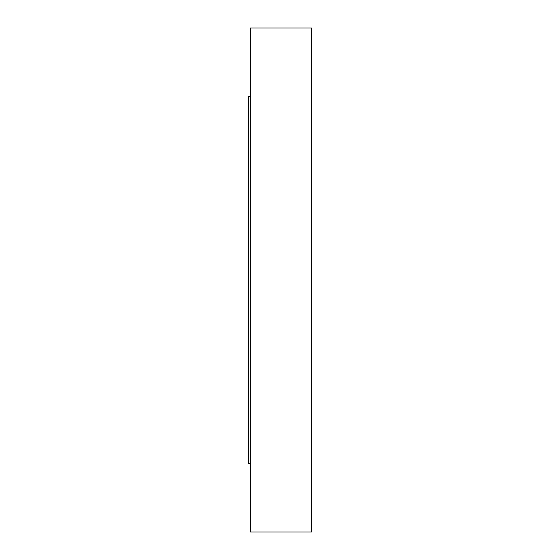 <?xml version="1.0" encoding="UTF-8"?>
<svg xmlns="http://www.w3.org/2000/svg" width="560" height="560" viewBox="0 0 560 560"><rect width="100%" height="100%" fill="white"/><g stroke="black" fill="none" stroke-linecap="round" stroke-linejoin="round"><path stroke-width="0.84" d="M250.369 532L250.369 28L311.43 28L311.43 532L250.369 532M250.369 463.603L248.57 463.603L248.57 96.397L250.369 96.397"/></g></svg>
